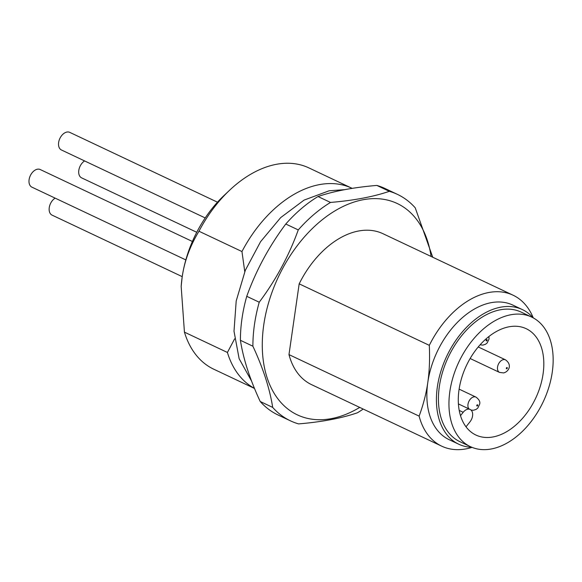 <?xml version="1.0" encoding="UTF-8"?>
<svg xmlns="http://www.w3.org/2000/svg" width="582" height="582" viewBox="0 0 582 582"><rect width="100%" height="100%" fill="white"/><g stroke="black" fill="none" stroke-linecap="round" stroke-linejoin="round"><path stroke-width="0.87" d="M544.097 327.593A71.659 46.633 -64.7 0 1 537.353 412.587A71.659 46.633 -64.7 0 1 470.431 446.656A71.659 46.633 -64.7 0 1 458.012 436.144A71.659 46.633 -64.7 0 1 464.749 351.15A71.659 46.633 -64.7 0 1 531.679 317.081A71.659 46.633 -64.7 0 1 544.097 327.593M470.431 446.656L459.926 441.687A71.659 46.633 -64.7 0 1 447.5 431.182A71.659 46.633 -64.7 0 1 454.244 346.181A71.659 46.633 -64.7 0 1 521.174 312.112L531.679 317.081M536.378 337.32A58.818 38.274 -64.7 0 1 530.733 407.269A58.818 38.274 -64.7 0 1 475.661 434.921A58.818 38.274 -64.7 0 1 465.724 426.417A58.818 38.274 -64.7 0 1 471.144 356.839A58.818 38.274 -64.7 0 1 525.932 328.575A58.818 38.274 -64.7 0 1 536.378 337.32M246.746 296.318A125.232 81.502 115.3 0 0 241.988 318.609A125.232 81.502 115.3 0 0 240.41 340.303L252.894 346.21A125.232 81.502 -64.7 0 1 254.472 324.516A125.232 81.502 -64.7 0 1 259.23 302.218L246.746 296.318C256.065 270.477 269.073 246.375 285.777 224.019L298.26 229.919A125.232 81.502 -64.7 0 1 330.503 202.434L318.019 196.534A125.232 81.502 115.3 0 0 285.777 224.019M330.503 202.434C353.805 200.477 373.411 196.774 389.329 191.325A125.232 81.502 -64.7 0 1 397.477 194.395L384.993 188.488A125.232 81.502 115.3 0 0 376.845 185.425C353.543 187.382 333.937 191.085 318.019 196.534M431.08 256.444A116.887 76.067 115.3 0 0 348.087 204.238A116.887 76.067 115.3 0 0 263.748 324.952A116.887 76.067 115.3 0 0 359.72 407.407M363.204 409.051A125.232 81.502 -64.7 0 1 357.413 412.791C341.503 418.24 321.89 421.943 298.595 423.9A125.232 81.502 -64.7 0 1 290.447 420.837A125.232 81.502 -64.7 0 1 272.689 407.4C269.779 388.747 263.188 368.348 252.894 346.21M533.105 317.801A74.445 48.444 115.3 0 0 522.36 309.595A74.445 48.444 115.3 0 0 437.351 386.95A74.445 48.444 115.3 0 0 458.732 444.204A74.445 48.444 115.3 0 0 471.893 447.303M522.36 309.595L512.807 305.084A74.445 48.444 115.3 0 0 427.799 382.432A74.445 48.444 115.3 0 0 449.18 439.694L458.732 444.204M192.395 241.472L40.223 169.537A9.741 6.337 115.3 0 0 29.1 179.663A9.741 6.337 115.3 0 0 31.901 187.149L185.833 259.914M55.145 198.142A9.741 6.337 115.3 0 0 49.252 207.621A9.741 6.337 115.3 0 0 52.045 215.114L182.231 276.646M84.608 160.93A9.741 6.337 115.3 0 0 78.803 170.366A9.741 6.337 115.3 0 0 81.596 177.852L196.745 232.283M217.472 202.187L69.76 132.369A9.741 6.337 115.3 0 0 58.636 142.488A9.741 6.337 115.3 0 0 61.437 149.981L205.206 217.937M441.731 446.176L311.588 384.658A83.488 54.33 -64.7 0 1 288.978 354.605L299.177 283.841A83.488 54.33 -64.7 0 1 382.949 233.695L513.091 295.212A83.488 54.33 115.3 0 0 429.312 345.352C429.923 358.978 429.421 371.338 427.799 382.432C426.22 393.548 423.325 404.781 419.12 416.123A83.488 54.33 115.3 0 0 441.731 446.176A83.488 54.33 115.3 0 0 472.067 447.369M299.177 283.841L429.312 345.352M533.265 317.888A83.488 54.33 115.3 0 0 513.091 295.212M419.12 416.123L288.978 354.605M254.509 388.456L213.732 369.184A111.315 72.444 -64.7 0 1 184.436 332.14L181.169 286.446L182.151 277.17A97.405 63.387 115.3 0 0 181.191 286.177A97.405 63.387 115.3 0 0 181.184 286.308M352.183 188.379A111.315 72.444 115.3 0 0 351.855 188.219A111.315 72.444 115.3 0 0 241.959 251.548L244.767 271.678M234.641 338.833L227.417 352.459A111.315 72.444 115.3 0 0 254.472 388.369M227.417 352.459L184.436 332.14M229.672 190.168L224.077 195.45A97.405 63.387 115.3 0 0 182.151 277.17C184.349 261.471 189.958 246.157 198.971 231.236A111.315 72.444 -64.7 0 1 229.672 190.168A111.315 72.444 -64.7 0 1 308.875 167.9L351.855 188.219M198.971 231.236L241.959 251.548M272.689 407.4L260.205 401.493A125.232 81.502 115.3 0 0 277.956 414.937L290.447 420.837M240.41 340.303C243.312 358.956 249.911 379.355 260.205 401.493M259.23 302.218C275.933 279.862 288.941 255.767 298.26 229.919M376.845 185.425L389.329 191.325M397.477 194.395A125.232 81.502 -64.7 0 1 415.235 207.832L432.732 257.229M460.5 415.679L463.185 412.296A8.352 5.434 -64.7 0 1 470.176 409.481A8.352 5.434 -64.7 0 1 470.023 421.761L466.015 426.817M459.125 389.14L475.931 397.084A6.955 4.525 115.3 0 0 467.986 404.315A6.955 4.525 115.3 0 0 469.005 408.928M477.749 405.312A0.698 0.451 -64.7 0 1 476.76 405.501A0.698 0.451 -64.7 0 1 477.749 405.312M487.141 340.179A0.698 0.451 -64.7 0 1 486.145 340.368A0.698 0.451 -64.7 0 1 487.141 340.179M503.445 359.603A6.955 4.525 115.3 0 0 497.537 367.053A6.955 4.525 115.3 0 0 499.531 372.407L503.576 372.917C508.326 371.949 512.822 365.14 505.482 359.822A6.955 4.525 115.3 0 0 503.445 359.603M506.711 368.799A0.698 0.451 -64.7 0 1 506.9 367.497A0.698 0.451 -64.7 0 1 506.711 368.799M459.213 410.419L463.185 412.296M344.733 189.667L329.172 190.772L304.088 200.099L280.684 217.603L260.591 241.668L245.342 270.259L236.205 300.952L234.008 331.231L239.137 358.694L251.606 381.13M471.042 410.063L473.435 410.266L476.141 409.393L477.829 408.04L479.648 404.177C480.39 401.835 479.153 399.47 475.931 397.084M480.085 344.82L482.82 345.126L485.534 344.26L487.214 342.9L489.04 339.037L488.938 336.491M478.244 346.952L505.482 359.822M470.14 358.512L499.531 372.407M458.412 403.923L470.176 409.481"/></g></svg>
